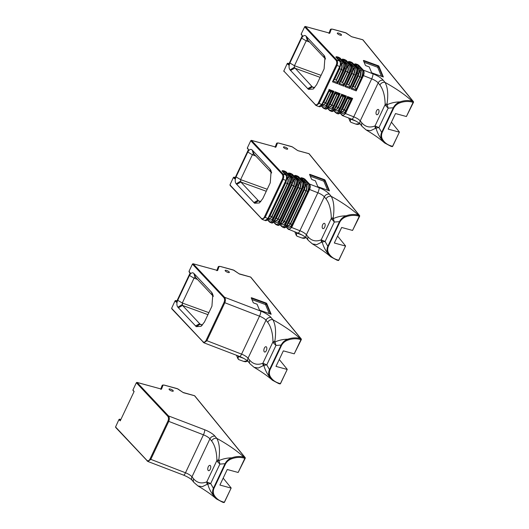 <?xml version="1.0" encoding="UTF-8"?>
<svg xmlns="http://www.w3.org/2000/svg" width="529" height="529" viewBox="0 0 529 529"><rect width="100%" height="100%" fill="white"/><g stroke="black" fill="none" stroke-linecap="round" stroke-linejoin="round"><path stroke-width="0.79" d="M301.398 33.916L301.398 34.802L301.18 34.226L302.383 35.509L288.47 64.935L287.273 63.652L287.955 63.301L287.293 63.678M301.173 34.048L304.658 26.873L336.047 60.326C336.913 61.655 336.966 63.249 336.199 65.127L318.253 103.095C317.327 104.788 316.309 105.245 315.191 104.458L283.815 71.031L287.154 63.705M304.539 26.926L305.319 26.503L304.757 26.794L305.319 26.503L329.792 33.182L305.226 26.45M284.007 70.694L284.013 71.587L283.789 70.826M306.053 36.117C304.592 34.861 303.124 35.542 301.629 38.148L289.885 63.004C288.735 65.973 288.801 68.281 290.064 69.934L308.427 89.341L313.234 89.037L316.64 84.693L324.105 68.915L324.965 57.033L324.31 55.737L306.053 36.117L307.23 40.052L307.898 40.264L325.527 59.05M327.696 108.088L329.402 109.906A0.549 0.423 136.8 0 0 329.62 110.488L330.215 110.918L333.032 108.914L340.22 93.706L338.831 94.413L336.98 94.393L334.87 93.289M334.976 92.806L335.141 91.762L340.22 93.706M283.775 70.979L316.071 105.496L318.994 103.539L336.94 65.57C337.852 63.242 337.78 61.371 336.728 59.969L305.345 26.523L304.678 26.893M336.431 113.292L339.248 111.288L346.435 96.086L345.04 96.787L343.328 96.781L341.086 95.663M341.192 95.187L334.163 109.344L331.339 111.341C332.51 111.85 333.601 111.202 334.599 109.377L332.536 108.61L339.347 94.195M347.408 97.561L347.566 96.516L352.651 98.46L351.322 99.135L349.543 99.161L347.295 98.044M356.09 89.732L356.222 90.902L363.41 75.7C364.322 73.419 364.309 71.574 363.357 70.152A0.549 0.423 -43.2 0 0 362.689 70.529L358.12 65.656L357.948 66.899L361.228 70.397C362.563 72.182 362.656 74.536 361.512 77.472L356.09 89.732L351.97 88.158L352.056 87.721M351.137 88.958L351.97 88.158L358.761 73.789L358.325 73.756L351.137 88.958L356.222 90.902M349.881 87.358L350.006 88.528L357.194 73.319C358.113 71.045 358.093 69.193 357.141 67.778A0.549 0.423 -43.2 0 0 356.48 68.148L351.911 63.282L351.739 64.525L355.019 68.016C356.348 69.802 356.44 72.162 355.296 75.098L349.881 87.358L345.754 85.777L345.847 85.341M344.928 86.577L345.754 85.777L352.552 71.415L352.116 71.375L344.928 86.577L350.006 88.528M343.665 84.977L343.797 86.148L350.985 70.946C351.897 68.664 351.878 66.819 350.932 65.398A0.549 0.423 -43.2 0 0 350.264 65.775L345.695 60.901L345.523 62.144L348.803 65.642C350.138 67.421 350.231 69.782 349.08 72.718L343.665 84.977L339.545 83.403L339.631 82.967M342.422 59.803L346.026 63.553A0.549 0.423 136.8 0 0 345.847 63.454C346.799 64.875 346.812 66.72 345.9 69.001L338.712 84.204L339.545 83.403M321.48 105.707L323.186 107.532A0.549 0.423 136.8 0 0 323.404 108.108L323.999 108.538L326.823 106.534L334.011 91.332L332.615 92.033L330.903 92.026L328.654 90.909M328.767 90.433L321.738 104.59L318.908 106.587C320.085 107.096 321.169 106.441 322.174 104.623L318.253 103.095M337.449 82.603L337.581 83.767L344.769 68.565C345.682 66.29 345.668 64.439 344.716 63.024A0.549 0.423 -43.2 0 0 344.048 63.394L339.479 58.521L339.307 59.77L342.587 63.262C343.923 65.047 344.015 67.408 342.871 70.344L337.449 82.603L333.33 81.023L333.415 80.587M339.816 61.185A0.549 0.423 136.8 0 0 339.631 61.08C340.583 62.495 340.603 64.34 339.684 66.621L332.496 81.823L333.33 81.023M334.546 109.245L341.39 95.015L345.51 96.595M328.33 106.871L335.174 92.641L339.301 94.215M322.121 104.491L328.959 90.267L333.085 91.841M336.371 80.15L334.421 79.403L336.371 80.15L337.423 81.869M333.918 79.786L334.421 79.403M342.587 82.531L340.63 81.777L342.587 82.531L343.632 84.25M340.134 82.16L340.63 81.777M348.803 84.904L346.845 84.157L348.803 84.904L349.848 86.63M346.343 84.541L346.845 84.157M355.012 87.285L353.061 86.538L355.012 87.285L356.057 89.004M352.559 86.915L353.061 86.538M351.322 99.135L345.84 110.733C344.009 113.748 342.309 114.198 340.749 112.082L340.683 112.016M391.434 122.186L399.428 132.058L392.683 146.097M391.824 146.54A0.688 0.344 -74.8 0 0 391.929 146.606A0.688 0.344 -74.8 0 0 392.359 146.249L391.354 145.978A0.688 0.344 105.2 0 1 390.924 146.335A0.688 0.344 105.2 0 1 390.825 146.262L384.55 142.909C380.06 138.882 373.957 134.584 366.24 130.015L370.531 130.723L376.007 128.091C377.19 132.475 379.181 136.396 381.978 139.868L384.55 142.909M391.354 145.978C387.612 144.913 384.742 142.837 382.751 139.742A0.688 0.397 147.9 0 1 381.978 139.868C380.582 137.699 380.477 135.199 381.667 132.376L378.943 127.588L375.035 125.935A4.113 3.286 64.9 0 0 375.511 128.296M382.751 139.742C381.369 137.639 381.164 135.245 382.143 132.574L381.667 132.376L393.292 107.777L393.768 107.976C395.256 105.436 397.411 103.691 400.248 102.732L399.924 101.905C396.988 102.996 394.773 104.954 393.292 107.777L388.134 108.141L387.036 103.922C388.412 94.387 387.737 87.219 385.026 82.405L383.3 80.296A10.97 3.187 25.3 0 0 372.919 73.815L363.357 70.152L358.682 65.173L358.173 65.543L356.976 64.902L357.3 64.432L358.682 65.173M400.248 102.732C404.374 101.31 408.328 101.092 412.104 102.077A0.688 0.344 -74.8 0 0 412.137 101.178C408.243 100.173 404.169 100.417 399.924 101.905C395.467 101.938 391.176 102.877 387.049 104.722A4.113 2.103 154.6 0 0 385.76 105.754L388.134 108.141M412.104 102.077L413.109 102.348L406.404 116.525L413.48 102.335A0.688 0.688 0 0 0 413.387 101.608A0.688 0.562 140.8 0 1 413.433 102.203L413.109 102.348A0.688 0.344 -74.8 0 0 413.136 101.449L412.137 101.178A61.721 17.94 25.3 0 0 385.026 82.405A4.113 3.359 -39.2 0 0 379.901 85.03C383.247 89.507 384.993 96.013 385.152 104.537L385.76 105.754M363.039 39.946L413.387 101.608A0.688 0.562 140.8 0 0 413.136 101.449L362.788 39.787A0.688 0.562 140.8 0 1 363.039 39.946A0.688 0.688 0 0 0 362.689 39.721A0.688 0.344 105.2 0 1 362.788 39.787L352.016 36.851M376.026 126.345A4.113 2.995 101.1 0 0 376.007 128.091L378.943 127.588L388.141 108.141M338.567 33.096A2.334 0.681 25.3 0 0 337.31 33.142A2.334 0.681 25.3 0 0 339.129 34.749A2.334 0.681 25.3 0 0 341.529 35.132A2.334 0.681 25.3 0 0 340.702 34.087A2.334 0.681 25.3 0 0 338.567 33.096M365.989 65.728L369.222 66.905L371.609 72.605L372.191 72.995L383.34 76.963L378.876 66.125L378.301 65.735L363.787 60.471L363.383 60.504L365.407 65.345L365.989 65.728M314.676 87.735L313.399 87.642L312.315 86.895L294.355 67.282L294.461 65.715L306.212 40.859L307.23 40.052L307.898 40.264L306.549 36.653M356.592 66.33L356.976 64.902L356.533 64.128L357.3 64.432M356.262 65.98L356.599 64.703L355.177 64.478A0.549 0.522 -131.2 0 0 354.88 63.864L356.533 64.128M354.847 64.558L354.503 64.194L354.88 63.864M350.383 63.956L351.084 62.052L352.466 62.799L351.957 63.169L350.76 62.528L350.317 61.754L351.084 62.052M350.053 63.599L350.39 62.323L348.961 62.105A0.549 0.522 -131.2 0 0 348.671 61.49L350.317 61.754M348.631 62.177L348.294 61.814L348.671 61.49M344.167 61.576L344.875 59.678L346.257 60.418L345.741 60.789L344.174 59.949L344.101 59.374L344.875 59.678M343.837 61.225L344.174 59.949L342.752 59.724A0.549 0.522 -131.2 0 0 342.455 59.109L344.101 59.374M342.296 59.585L342.455 59.109M337.952 59.202L338.659 57.297L340.041 58.045L339.532 58.415L338.335 57.773L337.892 56.993L338.659 57.297M337.621 58.845L337.965 57.568L336.537 57.35A0.549 0.522 -131.2 0 0 336.239 56.729L337.892 56.993M336.206 57.423L335.862 57.059L336.239 56.729M354.833 87.206L359.885 76.526C360.699 74.371 360.639 72.566 359.707 71.111L359.528 70.886A0.549 0.423 138.9 0 0 359.905 70.826L360.077 71.051C361.003 72.519 361.036 74.397 360.176 76.665L355.104 87.397M359.284 70.165L359.865 70.787A0.549 0.423 -43.2 0 1 359.489 70.853L359.35 70.701M358.913 73.438L358.278 75.912L357.888 75.839L358.292 74.794M348.624 84.825L353.67 74.146C354.483 71.997 354.43 70.192 353.491 68.73L353.312 68.512A0.549 0.423 138.9 0 0 353.689 68.453L353.868 68.671C354.787 70.145 354.82 72.017 353.961 74.291L348.889 85.017M353.074 67.791L353.65 68.406A0.549 0.423 -43.2 0 1 353.273 68.472L353.134 68.32M352.698 71.065L352.063 73.531L351.679 73.465L352.069 72.42M342.408 82.451L347.46 71.772C348.274 69.616 348.214 67.811 347.282 66.35L347.097 66.132A0.549 0.423 138.9 0 0 347.48 66.072L347.652 66.297C348.578 67.765 348.604 69.636 347.745 71.911L342.673 82.643M346.859 65.411L347.441 66.032A0.549 0.423 -43.2 0 1 347.064 66.099L346.918 65.946M346.482 68.684L345.847 71.157L345.463 71.084L345.86 70.046M340.888 63.758A0.549 0.423 138.9 0 0 341.265 63.692L341.436 63.916C342.362 65.391 342.395 67.262 341.536 69.537L341.245 69.392C342.058 67.243 341.999 65.437 341.066 63.976L340.709 63.566M340.643 63.037L341.225 63.652A0.549 0.423 -43.2 0 1 340.848 63.718L340.709 63.665M340.273 66.31L339.638 68.777L339.254 68.71L339.651 67.659M348.512 61.959L352.235 65.933A0.549 0.423 136.8 0 0 352.063 65.834C353.008 67.249 353.028 69.101 352.116 71.375L350.482 70.641C351.263 68.664 351.19 67.038 350.264 65.775M354.721 64.34L358.45 68.307A0.549 0.423 136.8 0 0 358.272 68.208C359.224 69.63 359.244 71.475 358.325 73.756L356.698 73.022C357.478 71.038 357.406 69.418 356.48 68.148M332.615 92.033L327.167 103.565C325.699 106.157 324.184 106.805 322.624 105.502L322.042 104.881M338.831 94.413L333.382 105.939C331.914 108.538 330.4 109.179 328.833 107.876L328.258 107.261M345.04 96.787L339.592 108.319C338.124 110.911 336.609 111.559 335.049 110.257L334.467 109.642M340.749 112.082L341.231 112.551C342.759 113.861 344.26 113.226 345.741 110.654L345.84 110.733M349.543 99.161L344.472 109.887C343.314 111.877 342.124 112.459 340.901 111.626L340.702 111.447M341.231 112.551L340.656 111.401C341.906 112.194 343.083 111.639 344.181 109.748L345.741 110.654L351.17 99.168M347.613 98.46L342.574 109.133L341.258 110.812M335.049 110.257L334.447 109.027C335.697 109.814 336.867 109.265 337.965 107.367L338.256 107.513C337.099 109.503 335.908 110.078 334.685 109.245L334.493 109.067M341.403 96.086L336.358 106.752L335.049 108.438M330.903 92.026L325.831 102.758C324.674 104.749 323.483 105.324 322.26 104.491L322.016 104.273C323.272 105.059 324.442 104.511 325.54 102.613L330.585 91.947M328.978 91.332L323.933 101.998L322.617 103.684M328.833 107.876L328.231 106.646C329.481 107.44 330.658 106.884 331.756 104.993L332.04 105.132C330.889 107.123 329.699 107.704 328.476 106.871L328.278 106.686M335.188 93.706L330.149 104.378L328.833 106.058M340.121 112.842L341.827 114.661A0.549 0.423 136.8 0 0 342.045 115.243L342.64 115.672L345.463 113.669L352.651 98.46M347.566 96.516L340.378 111.718L337.548 113.715C338.725 114.231 339.81 113.576 340.815 111.758L338.745 110.984L345.563 96.569M333.905 110.468L335.617 112.287A0.549 0.423 136.8 0 0 335.657 112.763L333.7 110.687M335.141 91.762L327.954 106.964L325.123 108.961C326.3 109.477 327.385 108.822 328.39 107.003L326.32 106.23L333.138 91.815M323.021 102.831L323.437 101.958M322.624 105.502L322.062 104.312M329.243 105.198L329.646 104.332M335.452 107.585L335.862 106.713M341.668 109.953L342.078 109.086M301.16 34.193L302.271 35.741M288.814 64.214L287.955 63.301L289.099 63.612M346.158 32.977L333.058 29.333A3.445 0.998 -154.7 0 0 331.194 29.426L329.792 33.182L328.945 33.373M387.036 103.922A4.113 1.666 -179.5 0 0 385.152 104.537L375.035 125.935C369.89 127.972 365.526 126.993 361.955 122.999A4.113 3.359 140.8 0 0 362.2 126.53L360.48 124.421A4.113 3.359 140.8 0 1 360.229 120.883A6.857 1.99 25.3 0 0 353.742 116.836L344.961 113.365L351.778 98.949M376.516 110.859A2.744 1.369 -74.8 0 0 376.793 114.733A2.744 1.369 -74.8 0 0 378.837 112.446A2.744 1.369 -74.8 0 0 378.235 109.437A2.744 1.369 -74.8 0 0 376.516 110.859M345.549 32.738A0.674 0.337 -74.8 0 0 345.45 32.672L351.62 36.746L346.277 33.082M362.563 39.728A0.688 0.344 105.2 0 1 362.689 39.721L351.851 36.766M406.404 116.525L395.507 113.556L388.16 129.102L399.058 132.071M363.549 60.895L378.433 66.31L382.844 76.857M290.064 69.934L294.355 67.282M350.138 121.511L351.058 122.358C350.145 121.915 350.046 120.863 350.76 119.204L350.396 118.965L350.119 121.465L350.753 122.192M357.935 124.427L359.832 123.76M359.727 123.667L355.799 124.077M364.131 62.296L377.68 67.276L378.301 65.735M381.482 76.361L377.68 67.276M247.552 147.816L247.552 148.709L247.341 148.133L248.544 149.409L234.631 178.835L233.428 177.559L234.116 177.208L233.454 177.579M337.588 236.086L345.589 245.959L338.838 260.003M337.985 260.44A0.688 0.344 -74.8 0 0 338.084 260.506A0.688 0.344 -74.8 0 0 338.514 260.149L337.515 259.878A0.688 0.344 105.2 0 1 337.085 260.235A0.688 0.344 105.2 0 1 336.986 260.169L330.704 256.81L328.139 253.768A0.688 0.397 147.9 0 0 328.912 253.649C327.524 251.539 327.319 249.152 328.304 246.474L327.821 246.276C326.638 249.106 326.743 251.599 328.139 253.768C325.342 250.303 323.345 246.375 322.161 241.991L325.104 241.488L321.189 239.842A4.113 3.286 64.9 0 0 321.672 242.196L322.161 241.991A4.113 2.995 101.1 0 1 322.181 240.252M328.304 246.474L339.929 221.876L339.453 221.677L327.821 246.276L325.104 241.488L334.295 222.041L333.197 217.822C334.566 208.287 333.898 201.119 331.18 196.312L329.455 194.196A10.97 3.187 25.3 0 0 319.08 187.716L309.511 184.059C310.463 185.474 310.483 187.326 309.564 189.6L291.618 227.569L288.801 229.573L288.027 229.044A0.549 0.423 136.8 0 0 288.199 229.143L297.979 233.084C302.31 234.922 305.193 236.668 306.641 238.328A4.113 3.359 140.8 0 1 306.384 234.783A6.857 1.99 25.3 0 0 299.897 230.737L291.122 227.265L309.068 189.296L317.85 192.768A4.113 0.998 -69.1 0 0 319.08 187.716M339.929 221.876C341.41 219.343 343.572 217.598 346.402 216.639L346.078 215.812C343.142 216.903 340.934 218.854 339.453 221.677L334.295 222.041L331.306 218.444L321.189 239.842C316.044 241.872 311.687 240.893 308.109 236.899A4.113 3.359 140.8 0 0 308.361 240.437L306.641 238.328M346.402 216.639C350.535 215.21 354.49 214.992 358.265 215.977A0.688 0.344 -74.8 0 0 358.298 215.078C354.404 214.073 350.33 214.318 346.078 215.812C341.628 215.845 337.337 216.784 333.21 218.622A4.113 2.103 154.6 0 0 331.921 219.654M358.265 215.977L359.27 216.255L352.565 230.432L359.634 216.242A0.688 0.688 0 0 0 359.548 215.515A0.688 0.562 140.8 0 1 359.588 216.103L359.27 216.255A0.688 0.344 -74.8 0 0 359.297 215.349L358.298 215.078A61.721 17.94 25.3 0 0 331.18 196.312A4.113 3.359 -39.2 0 0 326.056 198.93C329.402 203.414 331.154 209.914 331.306 218.444A4.113 1.666 -179.5 0 1 333.197 217.822M309.194 153.846L359.548 215.515A0.688 0.562 140.8 0 0 359.297 215.349L308.943 153.688A0.688 0.562 140.8 0 1 309.194 153.846A0.688 0.688 0 0 0 308.843 153.622A0.688 0.344 105.2 0 1 308.943 153.688L298.177 150.752M230.168 184.601L230.188 185.514L262.225 219.403L265.148 217.439L283.094 179.47C284.013 177.142 283.941 175.278 282.883 173.869L251.5 140.423L250.918 140.701L251.48 140.403L250.839 140.8L282.208 174.233C283.075 175.555 283.121 177.155 282.36 179.027L264.414 216.996C263.488 218.695 262.463 219.145 261.346 218.358L229.95 184.912L233.315 177.612M330.704 256.816C326.214 252.783 320.118 248.485 312.394 243.915L316.692 244.629L321.672 242.196M284.728 146.996A2.334 0.681 25.3 0 0 283.471 147.042A2.334 0.681 25.3 0 0 285.29 148.649A2.334 0.681 25.3 0 0 287.683 149.033A2.334 0.681 25.3 0 0 286.863 147.994A2.334 0.681 25.3 0 0 284.728 146.996M312.143 179.635L315.383 180.806L317.77 186.506L318.346 186.896L329.494 190.863L325.037 180.025L324.456 179.635L309.948 174.372L309.538 174.405L311.568 179.245L312.143 179.635M260.837 201.635L259.56 201.549L258.469 200.795L240.874 182.049L240.616 179.615L252.366 154.759L253.384 153.952L254.059 154.164L271.681 172.95M252.207 150.018L253.384 153.952L254.059 154.164L252.207 150.018C250.753 148.768 249.278 149.442 247.79 152.048L236.04 176.904C234.896 179.873 234.955 182.188 236.225 183.834L240.51 181.189M305.068 187.339L304.433 189.812L288.728 223.033L290.342 223.648L306.04 190.427C306.86 188.278 306.8 186.466 305.868 185.011L305.683 184.793A0.549 0.423 138.9 0 0 306.06 184.727L306.238 184.952C307.164 186.426 307.19 188.298 306.331 190.566L290.626 223.793C289.475 225.777 288.285 226.359 287.055 225.526L286.817 225.308C288.067 226.095 289.244 225.539 290.342 223.648L291.896 224.554L298.74 210.079L292.001 224.64C290.17 227.649 288.47 228.098 286.903 225.989L287.392 226.452C288.92 227.754 290.421 227.12 291.896 224.554L292.001 224.64M287.829 223.86L288.728 223.033L287.419 224.719M280.066 224.369L281.772 226.187C282.876 227.086 283.921 226.65 284.906 224.891L302.853 186.922C303.639 184.945 303.567 183.318 302.634 182.049L298.065 177.182L297.893 178.425L301.173 181.923C302.509 183.702 302.601 186.063 301.457 188.998L285.753 222.22C284.285 224.812 282.77 225.46 281.21 224.157L280.601 222.927C281.851 223.714 283.028 223.165 284.126 221.274L284.417 221.413C283.26 223.403 282.069 223.979 280.846 223.152L280.648 222.967M298.859 184.965L298.224 187.438L282.519 220.659L281.203 222.339M287.042 177.658A0.549 0.423 138.9 0 0 287.426 177.599L287.597 177.817C288.523 179.291 288.55 181.163 287.69 183.437L271.985 216.659C270.835 218.649 269.645 219.231 268.415 218.398L268.177 218.173C269.426 218.96 270.603 218.411 271.701 216.52L287.406 183.292C288.219 181.143 288.16 179.338 287.227 177.876L286.863 177.466M286.434 180.21L285.792 182.677L270.094 215.898L268.778 217.584M273.85 221.988L275.563 223.813C276.66 224.706 277.705 224.276 278.69 222.511L296.643 184.542C297.424 182.565 297.351 180.944 296.425 179.675L291.856 174.801L291.684 176.051L294.964 179.543C296.293 181.328 296.385 183.689 295.242 186.625L279.537 219.846C278.069 222.438 276.555 223.086 274.994 221.783L274.392 220.553C275.642 221.34 276.812 220.785 277.91 218.894L278.201 219.032C277.044 221.029 275.86 221.605 274.63 220.772L274.439 220.593M292.643 182.591L292.008 185.057L276.303 218.279L274.994 219.958M286.275 226.743L287.988 228.568A0.549 0.423 136.8 0 0 288.027 229.044L286.077 226.967M284.906 224.891L286.539 225.625L283.709 227.622C284.88 228.131 285.971 227.477 286.976 225.658L286.539 225.625L304.486 187.656C305.398 185.375 305.385 183.53 304.433 182.115L303.302 181.678C304.254 183.1 304.268 184.945 303.355 187.226L285.409 225.189L282.585 227.192L283.716 227.629M281.772 226.187A0.549 0.423 136.8 0 0 281.812 226.67L279.861 224.587M278.69 222.511L280.324 223.245L277.494 225.242C278.671 225.757 279.755 225.103 280.76 223.284L280.324 223.245L298.27 185.276C299.189 183.001 299.169 181.149 298.217 179.734L297.086 179.305C298.039 180.72 298.058 182.565 297.139 184.846L279.193 222.815L276.376 224.818L275.602 224.289A0.549 0.423 136.8 0 0 275.774 224.389L277.5 225.255M275.563 223.813A0.549 0.423 136.8 0 0 275.596 224.289L273.645 222.206M267.634 219.614L269.347 221.433C270.451 222.332 271.496 221.896 272.481 220.137L274.108 220.871L271.284 222.868C272.455 223.377 273.546 222.722 274.544 220.904L274.108 220.871L292.061 182.902C292.973 180.62 292.954 178.776 292.008 177.36L290.877 176.924C291.823 178.339 291.843 180.191 290.924 182.472L272.977 220.434L270.16 222.438L269.387 221.909A0.549 0.423 136.8 0 0 269.559 222.008L271.291 222.874M264.414 216.996L267.899 218.49L265.069 220.487C266.246 221.003 267.33 220.348 268.335 218.53L267.899 218.49L285.845 180.521C286.758 178.247 286.744 176.395 285.792 174.98L282.883 173.869L282.208 174.233M269.347 221.433A0.549 0.423 136.8 0 0 269.387 221.909L267.436 219.833M269.182 216.731L269.592 215.858M272.481 220.137L290.428 182.168C291.208 180.191 291.135 178.564 290.209 177.294L285.64 172.428L285.468 173.671L288.748 177.162C290.084 178.947 290.176 181.308 289.026 184.244L273.328 217.465C271.86 220.057 270.345 220.705 268.778 219.403L268.203 218.788M268.778 219.403L268.223 218.213M275.397 219.105L275.807 218.239M274.994 221.783L274.412 221.162M281.607 221.486L282.023 220.613M281.21 224.157L280.628 223.542M287.392 226.452L286.863 225.347M309.068 189.296C309.849 187.319 309.776 185.699 308.85 184.429L304.281 179.556L304.109 180.806L307.389 184.297C308.724 186.082 308.817 188.443 307.666 191.379L298.766 210.192M302.753 180.237L303.454 178.333L304.843 179.073L304.327 179.45L302.76 178.604L302.687 178.028L303.454 178.333M302.423 179.88L302.76 178.604L301.338 178.385A0.549 0.522 -131.2 0 0 301.041 177.764L302.687 178.028M301.001 178.458L300.664 178.094L301.041 177.764M296.538 177.856L297.245 175.959L298.627 176.699L298.111 177.07L296.544 176.23L296.478 175.654L297.245 175.959M296.207 177.506L296.544 176.23L295.122 176.005A0.549 0.522 -131.2 0 0 294.825 175.39L296.478 175.654M294.792 176.084L294.448 175.721L294.825 175.39M290.328 175.483L291.029 173.578L292.411 174.319L291.902 174.696L290.335 173.849L290.262 173.274L291.029 173.578M289.991 175.125L290.335 173.849L288.907 173.631A0.549 0.522 -131.2 0 0 288.609 173.009L290.262 173.274M288.576 173.704L288.239 173.34L288.609 173.009M284.113 173.102L284.82 171.204L286.202 171.945L285.686 172.315L284.119 171.469L284.047 170.9L284.82 171.204M283.782 172.752L284.119 171.469L282.698 171.251A0.549 0.522 -131.2 0 0 282.4 170.636L284.047 170.9M282.367 171.33L282.023 170.966L282.4 170.636M305.445 184.072L306.026 184.687A0.549 0.423 -43.2 0 1 305.65 184.753L305.504 184.601M288.232 222.993L304.446 188.694M301.457 188.998L297.834 187.365L282.136 220.586L284.126 221.274L299.831 188.053C300.644 185.897 300.584 184.092 299.652 182.631L299.474 182.412A0.549 0.423 138.9 0 0 299.85 182.353L300.022 182.578C300.948 184.046 300.981 185.917 300.122 188.192L284.417 221.413L285.753 222.22M299.229 181.692L299.811 182.307A0.549 0.423 -43.2 0 1 299.434 182.373L299.288 182.221M297.728 187.392L298.23 186.327M295.242 186.625L291.624 184.985L275.92 218.206L277.91 218.894L293.615 185.672C294.428 183.517 294.369 181.712 293.436 180.257L293.258 180.039A0.549 0.423 138.9 0 0 293.635 179.972L293.813 180.197C294.732 181.672 294.765 183.543 293.906 185.811L278.201 219.032L279.537 219.846M293.02 179.311L293.595 179.933A0.549 0.423 -43.2 0 1 293.218 179.999L293.079 179.847M291.512 185.018L292.015 183.947M286.804 176.937L287.386 177.552A0.549 0.423 -43.2 0 1 287.009 177.618L286.87 177.565M273.328 217.465L269.704 215.832L285.805 181.559M290.209 177.294A0.549 0.423 -43.2 0 1 290.877 176.924L286.202 171.945M285.971 175.086A0.549 0.423 136.8 0 0 285.792 174.98L282.023 170.966M292.187 177.466A0.549 0.423 136.8 0 0 292.008 177.36L288.239 173.34M296.425 179.675A0.549 0.423 -43.2 0 1 297.086 179.305L292.411 174.319M294.666 175.866L298.396 179.834A0.549 0.423 136.8 0 0 298.217 179.734L294.448 175.721M302.634 182.049A0.549 0.423 -43.2 0 1 303.302 181.678L298.627 176.699M300.882 178.24L304.605 182.214A0.549 0.423 136.8 0 0 304.433 182.115L300.664 178.094M308.85 184.429A0.549 0.423 -43.2 0 1 309.511 184.059L304.843 179.073M247.321 148.1L248.432 149.641M247.334 147.948L250.7 140.826M234.969 178.121L234.116 177.208L235.253 177.519M250.839 140.8L251.5 140.423L275.946 147.088L251.387 140.35M292.345 146.89L279.219 143.24A3.445 0.998 -154.7 0 0 277.355 143.326L275.946 147.088L275.106 147.274M322.677 224.759A2.744 1.369 -74.8 0 0 322.954 228.634A2.744 1.369 -74.8 0 0 324.991 226.346A2.744 1.369 -74.8 0 0 324.396 223.344A2.744 1.369 -74.8 0 0 322.677 224.759M297.404 150.395L292.438 146.983M308.724 153.628A0.688 0.344 105.2 0 1 308.843 153.622L298.012 150.672M352.565 230.432L341.668 227.463L334.321 243.003L345.219 245.972M309.703 174.801L324.588 180.21L329.005 190.764M236.225 183.834L254.588 203.242L259.389 202.938L262.801 198.593L270.259 182.816L271.119 170.933L269.803 168.771L252.71 150.553M296.3 235.412L297.219 236.265C296.306 235.815 296.207 234.764 296.921 233.11L296.557 232.866L296.28 235.372L296.908 236.093M304.096 238.328L305.993 237.666M305.888 237.574L301.96 237.977M310.292 176.203L323.834 181.183L324.456 179.635M327.636 190.268L323.834 181.183M279.259 359.482L287.26 369.354L280.509 383.399M279.656 383.836A0.688 0.344 -74.8 0 0 279.755 383.902A0.688 0.344 -74.8 0 0 280.185 383.545L279.186 383.274A0.688 0.344 105.2 0 1 278.757 383.631A0.688 0.344 105.2 0 1 278.657 383.558L272.375 380.206C267.886 376.179 261.789 371.88 254.072 367.311L258.364 368.019L263.832 365.387C265.016 369.771 267.013 373.699 269.81 377.164L272.375 380.206M279.186 383.274C275.444 382.209 272.574 380.133 270.584 377.038A0.688 0.397 147.9 0 1 269.81 377.164C268.415 374.995 268.309 372.495 269.492 369.672L266.775 364.884L262.867 363.231A4.113 3.286 64.9 0 0 263.343 365.592M270.584 377.038C269.195 374.935 268.997 372.542 269.975 369.87L269.492 369.672L281.124 345.073L281.6 345.272C283.081 342.732 285.243 340.987 288.074 340.035L287.75 339.201C284.814 340.292 282.605 342.25 281.124 345.073L275.966 345.437L274.868 341.218C276.237 331.683 275.569 324.515 272.852 319.708L271.126 317.592A10.97 3.187 25.3 0 0 260.751 311.112L224.554 297.265L193.151 263.799L192.49 264.169L223.879 297.629C224.746 298.951 224.792 300.545 224.032 302.423L206.085 340.392C205.159 342.084 204.134 342.541 203.017 341.754L171.627 308.308L174.987 301.001L175.767 300.578L175.125 300.975L176.302 302.231L190.215 272.805L189.005 271.344L192.371 264.222M288.074 340.028C292.206 338.606 296.161 338.388 299.936 339.373A0.688 0.344 -74.8 0 0 299.969 338.474C296.075 337.469 292.001 337.714 287.75 339.201C283.299 339.241 279.008 340.173 274.882 342.018A4.113 2.103 154.6 0 0 273.592 343.05L275.966 345.437L266.775 364.884L263.832 365.387A4.113 2.995 101.1 0 1 263.859 363.641M299.936 339.373L300.941 339.644L294.236 353.828L301.312 339.631A0.688 0.688 0 0 0 301.219 338.904A0.688 0.562 140.8 0 1 301.266 339.499L300.941 339.644A0.688 0.344 -74.8 0 0 300.968 338.745L299.969 338.474A61.721 17.94 25.3 0 0 272.852 319.708A4.113 3.359 -39.2 0 0 267.727 322.326C271.073 326.81 272.825 333.31 272.977 341.833L273.592 343.05M250.865 277.242L301.219 338.904A0.688 0.562 140.8 0 0 300.968 338.745L250.62 277.084A0.688 0.562 140.8 0 1 250.865 277.242A0.688 0.688 0 0 0 250.515 277.017A0.688 0.344 105.2 0 1 250.62 277.084L239.849 274.148M171.839 307.99L171.839 308.883L203.896 342.792L206.819 340.835L224.772 302.866C225.685 300.538 225.612 298.667 224.554 297.265L223.879 297.629M253.814 303.024L257.054 304.201L259.441 309.901L260.017 310.292L271.165 314.259L266.709 303.421L266.127 303.031L251.619 297.767L251.209 297.801L253.239 302.641L253.814 303.024M226.399 270.392A2.334 0.681 25.3 0 0 225.142 270.438A2.334 0.681 25.3 0 0 226.961 272.045A2.334 0.681 25.3 0 0 229.355 272.428A2.334 0.681 25.3 0 0 228.535 271.384A2.334 0.681 25.3 0 0 226.399 270.392M202.508 325.031L201.232 324.938L200.147 324.191L182.551 305.445L182.293 303.011L194.037 278.155L195.056 277.348L195.73 277.56L213.352 296.346M193.879 273.414L195.056 277.348L195.73 277.56L193.879 273.414C192.424 272.164 190.949 272.838 189.461 275.444L177.711 300.3C176.567 303.269 176.626 305.577 177.896 307.23L182.181 304.578M189.223 271.212L189.23 272.104L190.103 273.037M176.646 301.51L175.787 300.598L176.931 300.908M192.51 264.189L193.171 263.819L217.624 270.478L193.059 263.746M233.983 270.273L220.891 266.629A3.445 0.998 -154.7 0 0 219.026 266.722L217.624 270.478L216.778 270.669M274.868 341.218A4.113 1.666 -179.5 0 0 272.977 341.833L262.867 363.231C257.716 365.268 253.358 364.289 249.781 360.295A4.113 3.359 140.8 0 0 250.032 363.826L254.065 367.311M264.348 348.155A2.744 1.369 -74.8 0 0 264.626 352.03A2.744 1.369 -74.8 0 0 266.669 349.742A2.744 1.369 -74.8 0 0 266.067 346.733A2.744 1.369 -74.8 0 0 264.348 348.155M233.382 270.035A0.674 0.337 -74.8 0 0 233.282 269.969L239.445 274.042L234.109 270.379M239.082 273.791L250.515 277.017A0.688 0.344 105.2 0 0 250.396 277.024M294.236 353.828L283.339 350.859L275.993 366.399L286.89 369.368M251.374 298.191L266.259 303.606L270.676 314.153M177.896 307.23L196.259 326.638L201.06 326.333L204.472 321.989L211.931 306.212L212.79 294.329L211.481 292.167L194.381 273.949M237.971 358.807L238.89 359.66C237.977 359.211 237.878 358.159 238.592 356.506L238.229 356.262L237.951 358.761L238.579 359.489M245.767 361.724L247.665 361.062L245.8 361.763L244.061 361.525M247.559 360.963L243.631 361.373M251.963 299.593L265.505 304.572L269.307 313.664M133.143 389.86L133.143 390.752L132.924 390.171L134.128 391.453L120.222 420.879L119.018 419.596L119.68 419.226L119.038 419.623M223.178 478.13L231.173 488.002L224.428 502.047M223.575 502.484A0.688 0.344 -74.8 0 0 223.674 502.55A0.688 0.344 -74.8 0 0 224.104 502.193L223.099 501.922A0.688 0.344 105.2 0 1 222.669 502.279A0.688 0.344 105.2 0 1 222.57 502.206L216.295 498.854C211.805 494.827 205.702 490.528 197.985 485.959L202.276 486.667L207.752 484.035C208.935 488.419 210.926 492.347 213.723 495.812L216.282 498.84L223.674 502.55A0.688 0.688 0 0 0 224.475 502.18L231.173 488.002M223.099 501.922C219.356 500.857 216.493 498.781 214.496 495.686A0.688 0.397 147.9 0 1 213.723 495.812C212.327 493.643 212.222 491.143 213.412 488.32L210.687 483.532L206.779 481.879A4.113 3.286 64.9 0 0 207.256 484.24M214.496 495.686C213.114 493.583 212.909 491.19 213.888 488.518L213.412 488.32L225.037 463.721L225.519 463.92C227.001 461.381 229.156 459.635 231.993 458.683L231.669 457.849C228.733 458.941 226.524 460.898 225.037 463.721L219.885 464.085L218.781 459.866C220.157 450.331 219.482 443.163 216.771 438.356L215.045 436.24A10.97 3.187 25.3 0 0 204.663 429.76L168.473 415.913L137.064 382.447L136.403 382.817L167.792 416.277C168.658 417.599 168.711 419.193 167.951 421.071L149.998 459.04C149.072 460.733 148.054 461.189 146.936 460.402L115.56 426.976L118.899 419.649M231.993 458.683C236.119 457.254 240.073 457.036 243.849 458.021A0.688 0.344 -74.8 0 0 243.882 457.122C239.987 456.117 235.921 456.362 231.669 457.849C227.212 457.889 222.921 458.822 218.794 460.666A4.113 2.103 154.6 0 0 217.505 461.698L219.885 464.085L210.687 483.532L207.752 484.035A4.113 2.995 101.1 0 1 207.771 482.289M243.849 458.021L244.854 458.293L238.149 472.476L245.225 458.279A0.688 0.688 0 0 0 245.132 457.552A0.688 0.562 140.8 0 1 245.178 458.147L244.854 458.293A0.688 0.344 -74.8 0 0 244.887 457.393L243.882 457.122A61.721 17.94 25.3 0 0 216.771 438.356A4.113 3.359 -39.2 0 0 211.646 440.974C214.992 445.458 216.738 451.958 216.897 460.481L217.505 461.698M194.784 395.89L245.132 457.552A0.688 0.562 140.8 0 0 244.887 457.393L194.533 395.732A0.688 0.562 140.8 0 1 194.784 395.89A0.688 0.688 0 0 0 194.434 395.666A0.688 0.344 105.2 0 1 194.533 395.732L183.768 392.796M115.752 426.639L115.778 427.558L147.816 461.44L150.739 459.483L168.685 421.514C169.597 419.186 169.525 417.315 168.473 415.913L167.792 416.277M170.312 389.04A2.334 0.681 25.3 0 0 169.055 389.086A2.334 0.681 25.3 0 0 170.874 390.693A2.334 0.681 25.3 0 0 173.274 391.076A2.334 0.681 25.3 0 0 172.447 390.032A2.334 0.681 25.3 0 0 170.312 389.04M132.905 390.144L134.016 391.685M132.924 389.992L136.284 382.87M115.56 426.976L115.778 427.558M120.559 420.158L119.699 419.252L120.843 419.557M136.422 382.837L137.09 382.467L161.537 389.126L136.971 382.394M177.903 388.921L164.803 385.284A3.445 0.998 -154.7 0 0 162.939 385.37L161.537 389.126L160.69 389.318M218.781 459.866A4.113 1.666 -179.5 0 0 216.897 460.481L206.779 481.879C201.635 483.916 197.271 482.937 193.7 478.943A4.113 3.359 140.8 0 0 193.951 482.474L192.225 480.372A4.113 3.359 140.8 0 1 191.974 476.827A6.857 1.99 25.3 0 0 185.487 472.781L149.998 459.04M208.261 466.803A2.744 1.369 -74.8 0 0 208.538 470.678A2.744 1.369 -74.8 0 0 210.582 468.39A2.744 1.369 -74.8 0 0 209.98 465.381A2.744 1.369 -74.8 0 0 208.261 466.803M177.294 388.683A0.674 0.337 -74.8 0 0 177.195 388.617L183.365 392.69L178.028 389.027M182.994 392.439L194.434 395.666A0.688 0.344 105.2 0 0 194.308 395.672M238.149 472.476L227.252 469.507L219.905 485.047L230.803 488.016M334.011 91.332L328.926 89.388M346.435 96.086L341.35 94.142M339.916 113.061L342.64 115.672L351.818 119.184A4.113 0.998 110.9 0 0 353.742 116.836L371.689 78.867A4.113 0.998 -69.1 0 0 372.919 73.815M356.096 89.811L362.907 75.396L371.689 78.867A6.857 1.99 -154.7 0 1 378.175 82.914L379.901 85.03M338.712 84.204L343.797 86.148M337.456 82.683L344.267 68.261L346.336 69.035L339.545 83.39M332.496 81.823L337.581 83.767M336.199 65.127L340.121 66.661L333.336 81.016M347.606 97.396L351.725 98.969M340.068 66.528L340.121 66.654C341.026 64.822 340.921 62.997 339.81 61.179L336.08 57.205M334.116 79.562L339.142 68.737M336.199 80.071L341.245 69.392L339.638 68.777L334.586 79.456M342.871 70.344L341.536 69.537L336.464 80.263M344.267 68.261C345.053 66.284 344.981 64.664 344.048 63.394M346.277 68.902L346.336 69.035C347.242 67.203 347.136 65.378 346.019 63.553M340.332 81.942L345.351 71.111M349.08 72.718L345.847 71.157L340.802 81.836M343.665 85.057L350.482 70.641M352.493 71.283L352.552 71.415C353.451 69.577 353.352 67.752 352.235 65.933M346.548 84.316L351.567 73.491M355.296 75.098L352.063 73.531L347.017 84.21M349.881 87.437L356.698 73.022M358.708 73.657L358.761 73.789C359.667 71.957 359.561 70.132 358.45 68.307M352.757 86.696L357.783 75.865M361.512 77.472L358.278 75.912L353.227 86.591M362.907 75.396C363.694 73.419 363.621 71.792 362.689 70.529M341.827 114.661C342.931 115.56 343.976 115.124 344.961 113.365M382.143 132.574L393.768 107.976M335.862 57.059L339.631 61.08L336.728 59.969L336.047 60.326M340.041 58.045L344.716 63.024L345.847 63.454L342.078 59.44M346.257 60.418L350.932 65.398L352.063 65.834L348.294 61.814M352.466 62.799L357.141 67.778L358.272 68.208L354.503 64.194M290.566 70.469L294.719 68.142L320.111 77.353M314.643 87.741L312.315 86.895L308.427 89.341M321.057 75.363L294.461 65.715L289.885 63.004M301.629 38.148L306.212 40.859L309.617 42.089M355.29 64.941L355.356 63.85M356.943 66.707L357.902 66.495M349.074 62.567L349.14 61.476M350.734 64.326L351.686 64.115M342.865 60.187L342.931 59.096M344.518 61.953L345.47 61.741M336.649 57.813L336.715 56.722M338.302 59.572L339.261 59.36M361.228 70.397L359.707 71.111M359.865 70.787L361.036 70.192M357.948 66.899L357.267 67.051M355.019 68.016L353.491 68.73M353.65 68.406L354.827 67.818M351.739 64.525L351.058 64.67M348.803 65.642L347.282 66.35M347.441 66.032L348.611 65.437M345.523 62.144L344.842 62.296M342.587 63.262L341.066 63.976M341.225 63.652L342.395 63.057M339.307 59.77L338.626 59.916M327.167 103.565L323.55 101.932L328.681 91.074M323.186 107.532C324.29 108.425 325.335 107.995 326.32 106.23M336.794 94.321L331.756 104.993L329.759 104.306L334.89 93.448M329.402 109.906C330.506 110.806 331.551 110.369 332.536 108.61M343.01 96.701L337.965 107.367L335.975 106.686L341.106 95.828M335.617 112.287C336.722 113.18 337.76 112.75 338.745 110.984M349.226 99.075L344.181 109.748L342.19 109.06L347.322 98.202M337.112 94.4L332.04 105.132L333.382 105.939M343.328 96.781L338.256 107.513L339.592 108.319M340.762 111.626L341.06 112.393M322.181 104.616L322.432 105.297M328.39 106.997L328.648 107.678M334.606 109.371L334.857 110.052M301.199 34.253L301.418 34.828M335.968 60.233L336.629 59.863M315.191 104.458L315.416 105.053M283.815 71.031L284.033 71.607M315.317 104.954L315.105 104.372M383.3 80.296A4.113 3.359 -39.2 0 0 378.175 82.914L360.229 120.883L361.955 122.999M330.38 29.611A4.113 1.197 25.3 0 0 330.321 29.697L329.104 32.957M333.058 29.333A0.674 0.337 -74.8 0 0 332.959 29.267C331.366 28.916 330.486 29.062 330.321 29.697A4.113 1.197 25.3 0 0 330.308 29.723A0.674 0.641 -159.5 0 1 331.194 29.426M363.621 61.073L363.787 60.471M345.331 32.679A0.674 0.337 -74.8 0 1 345.45 32.672L332.959 29.267A0.674 0.337 -74.8 0 0 332.84 29.28M377.818 67.606L378.876 66.125M324.991 58.481L323.649 54.871M324.31 55.737L325.494 59.017M307.666 88.687L311.812 86.366M355.852 121.055L350.76 119.204L350.932 118.846M337.515 259.878C333.773 258.82 330.903 256.737 328.912 253.649M236.727 184.37L240.874 182.049L266.272 191.26M260.804 201.642L258.469 200.795L254.588 203.242M267.211 189.263L240.616 179.615L236.04 176.904M247.79 152.048L252.366 154.759L255.772 155.995M287.988 228.568C289.092 229.46 290.137 229.031 291.122 227.265M286.916 225.526L287.221 226.3M280.701 223.152L281.018 223.959M274.491 220.772L274.802 221.578M268.276 218.398L286.282 180.561L282.36 179.027M268.335 218.517L268.593 219.198M285.296 182.637L289.026 184.244M290.428 182.168L292.491 182.935L274.544 220.904M292.438 182.803L292.491 182.935C293.397 181.103 293.297 179.278 292.18 177.46L288.457 173.486M286.222 180.429L286.282 180.561C287.187 178.729 287.082 176.898 285.964 175.079L282.241 171.112M296.643 184.542L298.706 185.315L280.76 223.284M298.654 185.183L298.706 185.315C299.612 183.484 299.507 181.652 298.396 179.834M303.937 189.772L307.666 191.379M304.863 187.564L302.853 186.922M297.979 233.084A4.113 0.998 110.9 0 0 299.897 230.737L317.85 192.768A6.857 1.99 -154.7 0 1 324.33 196.821L326.056 198.93M301.451 178.848L301.517 177.757M303.104 180.607L304.056 180.396M295.235 176.468L295.301 175.377M296.888 178.233L297.847 178.022M289.019 174.094L289.085 173.003M290.679 175.853L291.631 175.641M282.81 171.713L282.876 170.622M284.463 173.479L285.415 173.267M307.389 184.297L305.868 185.011M306.026 184.687L307.197 184.092M304.109 180.806L303.428 180.951M301.173 181.923L299.652 182.631M299.811 182.307L300.981 181.718M297.893 178.425L297.212 178.577M294.964 179.543L293.436 180.257M293.595 179.933L294.772 179.338M291.684 176.051L291.003 176.197M288.748 177.162L287.227 177.876M287.386 177.552L288.556 176.964M285.468 173.671L284.787 173.823M247.36 148.153L247.579 148.728M282.122 174.14L282.79 173.763M261.346 218.358L261.571 218.953M229.976 184.932L230.188 185.514M261.478 218.854L261.26 218.272M329.455 194.196A4.113 3.359 -39.2 0 0 324.33 196.821L306.384 234.783L308.109 236.899M276.541 143.511A4.113 1.197 25.3 0 0 276.482 143.597L275.265 146.857M279.219 143.24A0.674 0.337 -74.8 0 0 279.12 143.174C277.52 142.817 276.641 142.962 276.482 143.597A4.113 1.197 25.3 0 0 276.469 143.63A0.674 0.641 -159.5 0 1 277.355 143.326M309.776 174.973L309.948 174.372M291.71 146.639A0.674 0.337 -74.8 0 0 291.611 146.573L279.12 143.174A0.674 0.337 -74.8 0 0 278.995 143.18M292.299 146.87L291.611 146.573A0.674 0.337 -74.8 0 0 291.492 146.579M323.973 181.513L325.037 180.025M271.152 172.381L269.803 168.771M270.471 169.637L271.655 172.917M253.821 202.587L257.973 200.266M302.013 234.955L296.921 233.11L297.093 232.747M269.975 369.87L281.6 345.272M178.399 307.766L182.551 305.445L207.943 314.649M202.475 325.037L200.147 324.191L196.259 326.638M208.882 312.659L182.293 303.011L177.711 300.3M189.461 275.444L194.037 278.155L197.443 279.391M189.032 271.549L189.25 272.124M223.8 297.529L224.461 297.159M224.032 302.423L259.521 316.163A4.113 0.998 -69.1 0 0 260.751 311.112M206.085 340.392L241.568 354.132L259.521 316.163A6.857 1.99 -154.7 0 1 266.001 320.21L267.727 322.326M203.017 341.754L203.242 342.349M171.647 308.328L171.859 308.903M203.149 342.25L202.931 341.668M271.126 317.592A4.113 3.359 -39.2 0 0 266.001 320.21L248.055 358.179A6.857 1.99 25.3 0 0 241.568 354.132A4.113 0.998 110.9 0 1 239.65 356.48L203.896 342.799M249.781 360.295L248.055 358.179A4.113 3.359 140.8 0 0 248.313 361.724L250.038 363.833M218.213 266.907A4.113 1.197 25.3 0 0 218.153 266.993L216.936 270.253M220.891 266.629A0.674 0.337 -74.8 0 0 220.791 266.563C219.198 266.213 218.318 266.358 218.153 266.993A4.113 1.197 25.3 0 0 218.14 267.019A0.674 0.641 -159.5 0 1 219.026 266.722M251.447 298.369L251.619 297.767M233.163 269.975A0.674 0.337 -74.8 0 1 233.282 269.969L220.791 266.563A0.674 0.337 -74.8 0 0 220.666 266.576M265.512 304.585L266.127 303.031M265.644 304.902L266.709 303.421M212.823 295.777L211.481 292.167M212.142 293.033L213.326 296.313M195.492 325.983L199.645 323.662M243.684 358.351L238.592 356.506L238.764 356.143M213.888 488.518L225.519 463.92M132.944 390.197L133.163 390.772M167.713 416.178L168.374 415.807M167.951 421.071L203.434 434.812A4.113 0.998 -69.1 0 0 204.663 429.76M146.936 460.402L147.161 460.997M147.062 460.898L146.85 460.316M147.809 461.447L183.563 475.128A4.113 0.998 110.9 0 0 185.487 472.781L203.434 434.812A6.857 1.99 -154.7 0 1 209.92 438.858L211.646 440.974M215.045 436.24A4.113 3.359 -39.2 0 0 209.92 438.858L191.974 476.827L193.7 478.943M162.125 385.555A4.113 1.197 25.3 0 0 162.066 385.641L160.849 388.901M164.803 385.284A0.674 0.337 -74.8 0 0 164.711 385.211C163.111 384.861 162.231 385.006 162.066 385.641A4.113 1.197 25.3 0 0 162.059 385.667A0.674 0.641 -159.5 0 1 162.939 385.37M177.076 388.623A0.674 0.337 -74.8 0 1 177.195 388.617L164.711 385.211A0.674 0.337 -74.8 0 0 164.585 385.224M399.428 132.058L392.73 146.235A0.688 0.688 0 0 1 391.929 146.606L384.53 142.896M347.599 97.402L340.815 111.758M331.346 111.348L329.441 110.389L327.491 108.306M325.13 108.974L323.226 108.009L321.275 105.932M337.555 113.728L336.424 113.292M318.921 106.593L316.064 105.502M304.935 26.543L304.578 26.873M287.551 63.328L287.187 63.659M287.842 63.229L289.112 63.579M366.24 130.015L362.2 126.53M351.818 119.184C356.149 121.022 359.039 122.768 360.48 124.421M351.454 36.587L351.831 36.766M356.229 124.229L357.968 124.467L359.852 123.779M351.058 122.358L356.017 124.156M348.657 117.974L350.119 121.465M345.589 245.959L338.884 260.136A0.688 0.688 0 0 1 338.084 260.506L330.691 256.796M304.605 182.214C305.722 184.032 305.828 185.858 304.922 187.689L286.976 225.658M265.075 220.5L262.225 219.409M251.096 140.45L250.733 140.78M233.712 177.228L233.349 177.559M233.997 177.136L235.273 177.479M312.394 243.915L308.361 240.431M297.615 150.494L297.992 150.666M292.358 146.903L297.596 150.481M302.39 238.136L304.129 238.367L306.007 237.68M297.219 236.265L302.178 238.063M294.818 231.881L296.28 235.372M287.26 369.354L280.555 383.532A0.688 0.688 0 0 1 279.755 383.902L272.362 380.192M192.768 263.845L192.404 264.176M175.383 300.624L175.02 300.955M175.668 300.525L176.944 300.875M239.65 356.48C243.981 358.318 246.864 360.064 248.313 361.724M238.89 359.66L243.849 361.459M236.489 355.27L237.951 358.761M136.68 382.493L136.323 382.824M119.296 419.272L118.932 419.603M119.587 419.173L120.857 419.523M197.985 485.959L193.945 482.474M183.563 475.128C187.894 476.966 190.784 478.712 192.225 480.372"/></g></svg>
